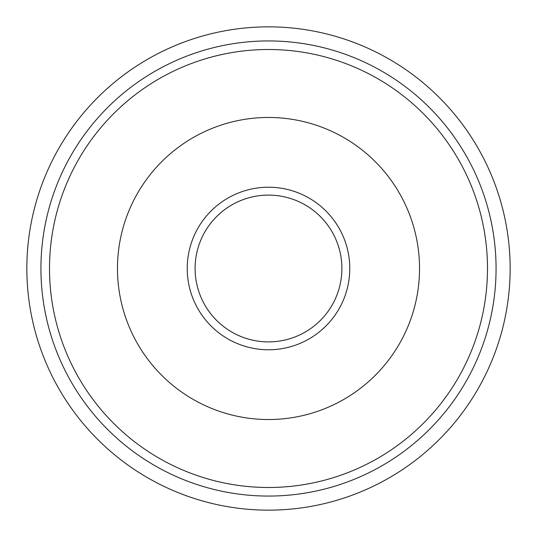 <?xml version="1.0" encoding="UTF-8"?>
<svg xmlns="http://www.w3.org/2000/svg" width="537" height="537" viewBox="0 0 537 537"><rect width="100%" height="100%" fill="white"/><g stroke="black" fill="none" stroke-linecap="round" stroke-linejoin="round"><path stroke-width="0.81" d="M268.5 26.85C312.615 29.468 312.615 29.468 268.5 26.85A241.65 241.65 0 0 0 26.85 268.5A241.65 241.65 0 0 0 268.5 510.15A241.65 241.65 0 0 0 510.15 268.5A241.65 241.65 0 0 0 268.5 26.85M268.5 510.15C312.608 507.532 312.608 507.532 268.5 510.15C224.385 507.532 224.385 507.532 268.5 510.15M268.5 496.067A227.567 227.567 0 0 0 496.067 268.5A227.567 227.567 0 0 0 268.5 40.933A227.567 227.567 0 0 0 40.933 268.5A227.567 227.567 0 0 0 268.5 496.067M268.5 487.495A218.995 218.995 0 0 0 487.495 268.5A218.995 218.995 0 0 0 268.5 49.505A218.995 218.995 0 0 0 49.505 268.5A218.995 218.995 0 0 0 268.5 487.495M268.5 419.531A151.031 151.031 0 0 0 419.531 268.5A151.031 151.031 0 0 0 268.5 117.469A151.031 151.031 0 0 0 117.469 268.5A151.031 151.031 0 0 0 268.5 419.531M268.5 349.775A81.275 81.275 0 0 0 349.775 268.5A81.275 81.275 0 0 0 268.5 187.225A81.275 81.275 0 0 0 187.225 268.5A81.275 81.275 0 0 0 268.5 349.775M268.5 195.106A73.394 73.394 0 0 0 195.106 268.5A73.394 73.394 0 0 0 268.5 341.894A73.394 73.394 0 0 0 341.894 268.5A73.394 73.394 0 0 0 268.5 195.106"/></g></svg>
